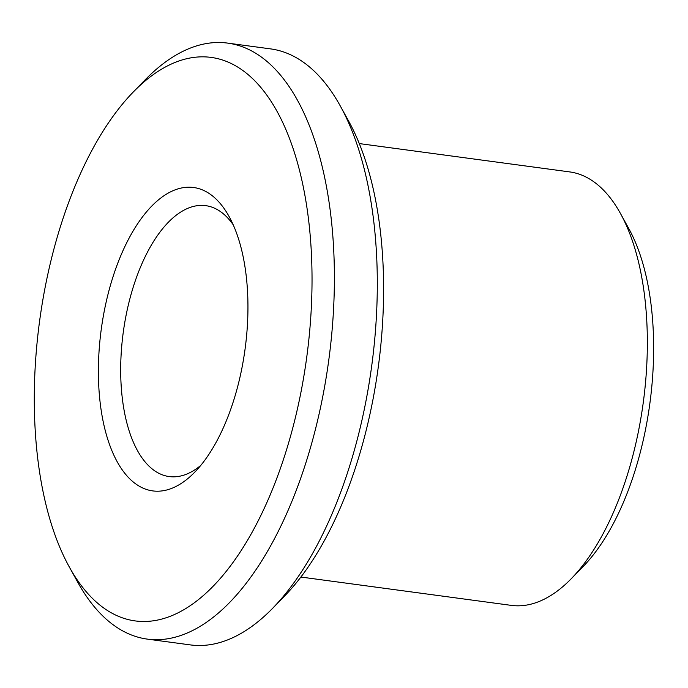 <?xml version="1.0" encoding="UTF-8"?>
<svg xmlns="http://www.w3.org/2000/svg" width="688" height="688" viewBox="0 0 688 688"><rect width="100%" height="100%" fill="white"/><g stroke="black" fill="none" stroke-linecap="round" stroke-linejoin="round"><path stroke-width="1.03" d="M200.776 465.406A136.68 64.801 97.7 0 1 169.239 476.569A136.68 64.801 97.7 0 1 134.487 283.207A136.68 64.801 97.7 0 1 205.721 205.652A136.68 64.801 97.7 0 1 233.18 224.761M113.812 274.331A153.08 72.575 97.7 0 1 229.113 216.557A153.08 72.575 97.7 0 1 194.687 472.243A153.08 72.575 97.7 0 1 111.645 450.064A153.08 72.575 97.7 0 1 113.812 274.331M62.943 218.741A284.299 134.779 97.7 0 1 133.214 92.072A284.299 134.779 97.7 0 1 299.013 168.457A284.299 134.779 97.7 0 1 249.374 537.113A284.299 134.779 97.7 0 1 69.273 566.921A284.299 134.779 97.7 0 1 62.943 218.741M359.265 143.577L569.698 171.914A218.689 103.682 97.7 0 1 620.438 213.461L628.755 228.528A202.289 95.899 97.7 0 1 583.261 566.405L571.255 578.728A218.689 103.682 97.7 0 1 511.33 605.38L300.897 577.043M620.438 213.461A218.689 103.682 97.7 0 1 571.255 578.728M133.214 92.072L145.228 79.748A300.699 142.562 97.7 0 1 227.608 43.103L270.547 48.882A300.699 142.562 97.7 0 1 340.311 106.012L348.627 121.079A284.299 134.779 97.7 0 1 284.686 595.928L272.68 608.252A300.699 142.562 97.7 0 1 190.292 644.897L147.352 639.118A300.699 142.562 97.7 0 1 77.598 581.988L69.273 566.921M340.311 106.012A300.699 142.562 97.7 0 1 272.68 608.252M227.608 43.103A300.699 142.562 97.7 0 1 328.769 360.134A300.699 142.562 97.7 0 1 147.352 639.118"/></g></svg>
